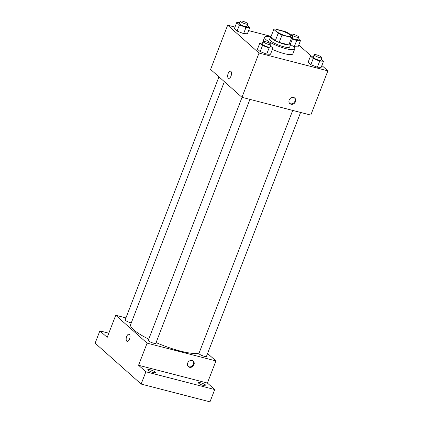 <?xml version="1.0" encoding="UTF-8"?>
<svg xmlns="http://www.w3.org/2000/svg" width="423" height="423" viewBox="0 0 423 423"><rect width="100%" height="100%" fill="white"/><g stroke="black" fill="none" stroke-linecap="round" stroke-linejoin="round"><path stroke-width="0.63" d="M286.598 36.05A8.085 1.681 -158.9 0 1 275.918 30.35A8.085 1.681 -158.9 0 1 284.066 31.693A8.085 1.681 -158.9 0 1 290.998 36.172A8.085 1.681 -158.9 0 1 286.598 36.05M293.118 37.145L288.713 33.232A10.432 2.173 -158.9 0 0 284.891 31.492L275.23 28.997A10.432 2.173 -158.9 0 0 273.803 29.377L278.202 33.29A10.432 2.173 -158.9 0 0 282.03 35.035L291.685 37.531A10.432 2.173 -158.9 0 0 293.118 37.145L290.273 44.521A10.432 2.173 -158.9 0 1 288.84 44.907L291.685 37.531M273.803 29.377L270.953 36.753L275.357 40.666L278.202 33.29M288.84 44.907L279.185 42.411L282.03 35.035M279.185 42.411A10.432 2.173 -158.9 0 1 275.357 40.666M271.111 36.346A10.776 2.247 21.1 0 0 270.561 36.759A10.776 2.247 21.1 0 0 271.434 38.266A10.776 2.247 21.1 0 0 282.358 43.638A10.776 2.247 21.1 0 0 290.67 44.515A10.776 2.247 21.1 0 0 290.532 43.844M290.67 44.515L289.718 46.974A10.776 2.247 -158.9 0 1 283.849 46.81A10.776 2.247 -158.9 0 1 270.487 40.724A10.776 2.247 -158.9 0 1 269.61 39.217L270.561 36.759M290.622 44.632A16.164 3.368 -158.9 0 1 294.746 48.915A16.164 3.368 -158.9 0 1 285.937 48.671A16.164 3.368 -158.9 0 1 264.581 37.277A16.164 3.368 -158.9 0 1 270.514 36.875M294.746 48.915L292.848 53.832A16.164 3.368 -158.9 0 1 284.045 53.589A16.164 3.368 -158.9 0 1 272.38 49.401M262.847 43.141A16.164 3.368 -158.9 0 1 262.688 42.194L264.581 37.277M239.873 22.625L236.743 22.525L234.368 28.669L237.086 31.08L243.606 33.623L247.413 33.75L249.782 27.606L247.423 25.507M292.43 38.927L296.645 40.566L294.271 46.715L292.832 46.149L294.271 46.715L298.078 46.842L300.446 40.693L298.088 38.599M271.011 36.383L248.629 30.599M234.987 27.072L227.664 25.184L259.035 53.06L327.873 70.842L321.877 65.517M311.344 56.159L298.786 44.997M262.963 43.146L259.833 43.04L257.459 49.184L260.177 51.601L266.696 54.139L270.503 54.266L272.872 48.122L270.514 46.022M313.623 56.233L310.493 56.127L308.124 62.276L310.842 64.687L317.361 67.231L321.168 67.357L323.537 61.208L321.179 59.114M227.664 25.184L210.591 69.43L241.961 97.306L259.035 53.06M231.032 76.045A3.707 1.761 104.5 0 1 228.669 78.35A3.707 1.761 104.5 0 1 227.891 74.326A3.707 1.761 104.5 0 1 230.519 71.18A3.707 1.761 104.5 0 1 231.032 76.045M241.961 97.306L310.799 115.093L327.873 70.842M291.013 104.238A3.707 3.167 -48.4 0 1 289.861 103.624A3.707 3.167 -48.4 0 1 289.951 98.755A3.707 3.167 -48.4 0 1 294.778 98.088A3.707 3.167 -48.4 0 1 295.138 102.35A3.707 3.167 -48.4 0 1 291.013 104.238M294.503 97.872A3.707 3.167 -48.4 0 1 294.503 102.054A3.707 3.167 -48.4 0 1 290.49 103.767A3.707 3.167 -48.4 0 1 289.612 103.376M228.669 78.355A3.707 1.761 104.5 0 1 227.891 74.326A3.707 1.761 104.5 0 1 230.524 71.18M199.064 353.12A37.716 7.857 -158.9 0 1 180.473 351.106A37.716 7.857 -158.9 0 1 156.076 342.588M148.732 339.172A37.716 7.857 -158.9 0 1 130.644 324.52L224.354 81.665M292.716 110.424L198.937 353.448A4.04 0.841 21.1 0 0 202.406 355.685A4.04 0.841 21.1 0 0 206.482 356.356L300.594 112.455M131.283 322.86A4.04 0.841 -158.9 0 1 130.527 322.691A4.04 0.841 -158.9 0 1 125.187 319.841L218.945 76.859M249.93 99.368L155.817 343.265A4.04 0.841 -158.9 0 1 153.612 343.206A4.04 0.841 -158.9 0 1 148.277 340.356L242.051 97.332M125.932 317.906L115.728 315.267L147.104 343.143L215.936 360.93L207.582 353.501M147.104 343.143L138.564 365.271L145.882 371.775L141.139 384.063L95.127 343.18L99.87 330.886L107.193 337.39L115.728 315.267M129.533 339.087A3.707 1.761 104.5 0 1 127.17 341.398A3.707 1.761 104.5 0 1 126.387 337.369A3.707 1.761 104.5 0 1 129.02 334.223A3.707 1.761 104.5 0 1 129.533 339.087M141.139 384.063L209.977 401.85L214.72 389.557L207.402 383.053L215.936 360.93M138.564 365.271L207.402 383.053M189.515 367.28A3.707 3.167 -48.4 0 1 188.357 366.672A3.707 3.167 -48.4 0 1 188.452 361.797A3.707 3.167 -48.4 0 1 193.279 361.131A3.707 3.167 -48.4 0 1 193.639 365.393A3.707 3.167 -48.4 0 1 189.515 367.28M192.999 360.914A3.707 3.167 -48.4 0 1 192.999 365.097A3.707 3.167 -48.4 0 1 188.986 366.815A3.707 3.167 -48.4 0 1 188.108 366.418M127.17 341.398A3.707 1.761 104.5 0 1 126.392 337.369A3.707 1.761 104.5 0 1 129.02 334.223M108.811 333.197L99.87 330.886M155.014 371.991A4.04 0.841 -158.9 0 1 155.341 372.557A4.04 0.841 -158.9 0 1 151.27 371.886A4.04 0.841 -158.9 0 1 147.801 369.644A4.04 0.841 -158.9 0 1 150.916 369.977A4.04 0.841 -158.9 0 1 155.014 371.991M205.678 385.078A4.04 0.841 -158.9 0 1 206.006 385.644A4.04 0.841 -158.9 0 1 201.93 384.978A4.04 0.841 -158.9 0 1 198.466 382.736A4.04 0.841 -158.9 0 1 201.581 383.064A4.04 0.841 -158.9 0 1 205.678 385.078M145.882 371.775L214.72 389.557M310.493 56.127L313.21 58.543L319.735 61.086L323.537 61.208M321.734 57.665L320.787 60.124A4.04 0.841 -158.9 0 1 318.582 60.066A4.04 0.841 -158.9 0 1 313.247 57.216L314.194 54.757A4.04 0.841 -158.9 0 1 318.265 55.424A4.04 0.841 -158.9 0 1 321.734 57.665A4.04 0.841 -158.9 0 1 319.534 57.607A4.04 0.841 -158.9 0 1 314.194 54.757M308.124 62.276L310.842 64.687L313.21 58.543M310.842 64.687L317.361 67.231L319.735 61.086M317.361 67.231L321.168 67.357M296.645 40.566L300.446 40.693M298.643 37.15A4.04 0.841 -158.9 0 1 296.444 37.087A4.04 0.841 -158.9 0 1 291.103 34.242A4.04 0.841 -158.9 0 1 295.18 34.908A4.04 0.841 -158.9 0 1 298.643 37.15L297.697 39.609A4.04 0.841 -158.9 0 1 295.492 39.545A4.04 0.841 -158.9 0 1 292.594 38.504M294.271 46.715L298.078 46.842M259.833 43.04L262.546 45.451L269.07 47.995L272.872 48.122M271.069 44.579L270.123 47.032A4.04 0.841 -158.9 0 1 267.923 46.974A4.04 0.841 -158.9 0 1 262.583 44.124L263.529 41.666A4.04 0.841 -158.9 0 1 267.606 42.337A4.04 0.841 -158.9 0 1 271.069 44.579A4.04 0.841 -158.9 0 1 268.869 44.515A4.04 0.841 -158.9 0 1 263.529 41.666M257.459 49.184L260.177 51.601L262.546 45.451M260.177 51.601L266.696 54.139L269.07 47.995M266.696 54.139L270.503 54.266M236.743 22.525L239.46 24.936L245.98 27.479L249.782 27.606M247.984 24.058L247.032 26.517A4.04 0.841 -158.9 0 1 244.832 26.459A4.04 0.841 -158.9 0 1 239.492 23.609L240.438 21.15A4.04 0.841 -158.9 0 1 244.515 21.822A4.04 0.841 -158.9 0 1 247.984 24.058A4.04 0.841 -158.9 0 1 245.779 24A4.04 0.841 -158.9 0 1 240.438 21.15M234.368 28.669L237.086 31.08L239.46 24.936M237.086 31.08L243.606 33.623L245.98 27.479M243.606 33.623L247.413 33.75M290.786 35.072L291.103 34.242"/></g></svg>
